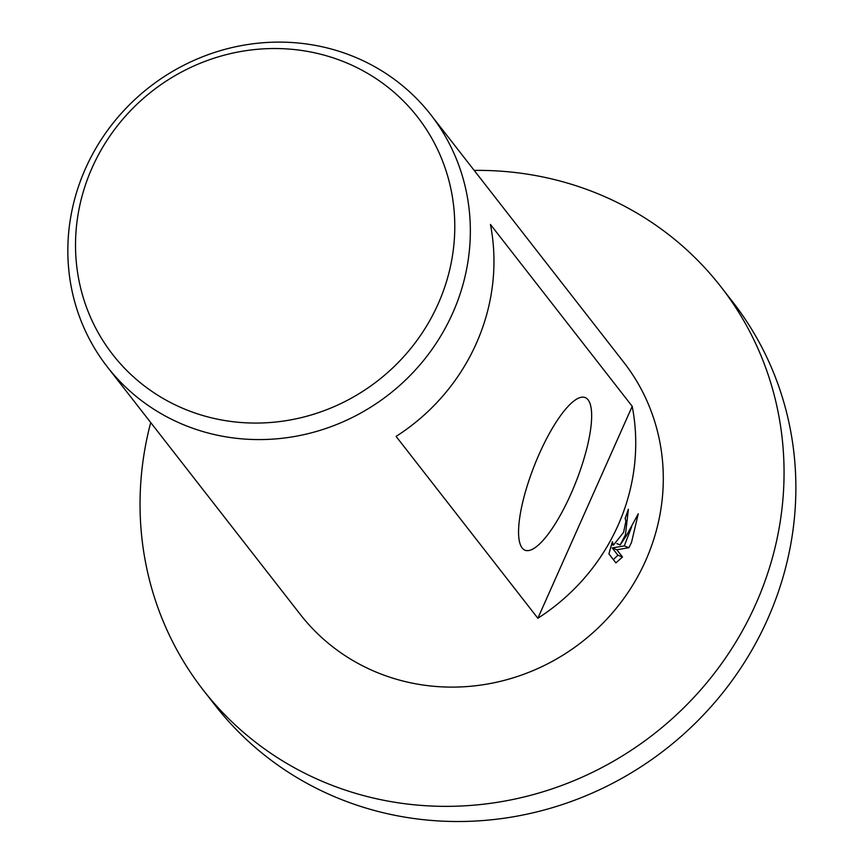<?xml version="1.0" encoding="UTF-8"?>
<svg xmlns="http://www.w3.org/2000/svg" width="863" height="863" viewBox="0 0 863 863"><rect width="100%" height="100%" fill="white"/><g stroke="black" fill="none" stroke-linecap="round" stroke-linejoin="round"><path stroke-width="1.29" d="M474.186 170.399A328.113 311.694 142.1 0 1 720.821 286.645A328.113 311.694 142.1 0 1 755.805 604.035A328.113 311.694 142.1 0 1 203.269 690.098A328.113 311.694 142.1 0 1 150.723 422.557M720.821 286.645L732.633 301.802A328.113 311.694 142.1 0 1 767.617 619.192A328.113 311.694 142.1 0 1 215.081 705.254L203.269 690.098M625.459 534.769L620.163 544.909L626.301 535.847L638.264 513.776L631.489 542.503L628.9 547.692L616.851 549.763L622.514 557.023L615.902 562.87L608.911 553.906L612.374 541.759L613.442 545.157L623.582 532.363L625.88 521.349L625.146 518.275A205.07 194.811 -37.9 0 0 628.35 509.246L625.459 534.769M452.687 313.14A205.07 194.811 142.1 0 1 107.357 366.926A205.07 194.811 142.1 0 1 85.491 168.565A205.07 194.811 142.1 0 1 430.82 114.768A205.07 194.811 142.1 0 1 452.687 313.14M430.82 114.768L623.776 362.298A205.07 194.811 142.1 0 1 645.643 560.659A205.07 194.811 142.1 0 1 300.313 614.456L107.357 366.926M632.212 406.322A205.07 194.811 142.1 0 1 618.081 525.297A205.07 194.811 142.1 0 1 537.854 618.253L396.085 436.398A205.07 194.811 -37.9 0 0 476.311 343.442A205.07 194.811 -37.9 0 0 490.443 224.466L632.212 406.322L537.854 618.253M438.145 303.916A193.226 183.56 142.1 0 1 187.487 410.249A193.226 183.56 142.1 0 1 92.158 167.692A193.226 183.56 142.1 0 1 342.827 61.349A193.226 183.56 142.1 0 1 438.145 303.916M570.853 494.1A82.028 22.341 -68.5 0 1 520.4 544.78A82.028 22.341 -68.5 0 1 539.353 453.69A82.028 22.341 -68.5 0 1 578.037 398.382A82.028 22.341 -68.5 0 1 570.853 494.1M616.862 543.614L620.163 544.909M613.366 559.623L617.908 555.211L612.245 547.94L624.305 545.88L631.608 526.948M617.908 555.211L622.514 557.023M612.245 547.94L616.851 549.763M624.305 545.88L628.9 547.692M613.442 545.157L611.479 544.391"/></g></svg>

